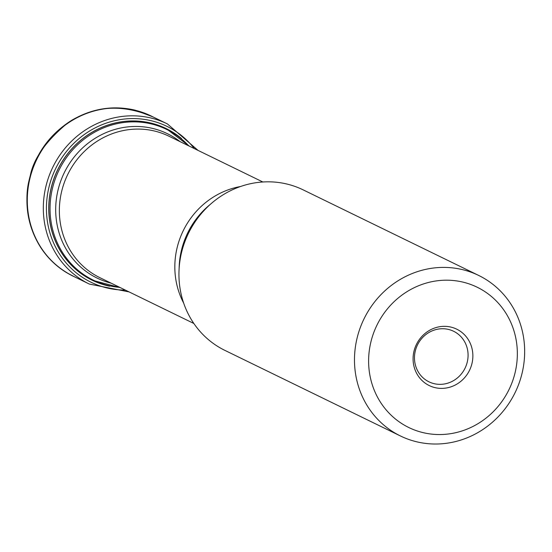 <?xml version="1.0" encoding="UTF-8"?>
<svg xmlns="http://www.w3.org/2000/svg" width="552" height="552" viewBox="0 0 552 552"><rect width="100%" height="100%" fill="white"/><g stroke="black" fill="none" stroke-linecap="round" stroke-linejoin="round"><path stroke-width="0.83" d="M448.155 329.351A28.124 26.475 116 0 0 416.277 347.76A28.124 26.475 116 0 0 428.952 381.818A28.124 26.475 116 0 0 467.178 362.395A28.124 26.475 116 0 0 453.599 331.262A28.124 26.475 116 0 0 448.155 329.351M471.87 363.899A31.367 29.532 -64 0 1 421.887 380.369A31.367 29.532 -64 0 1 435.176 327.833A31.367 29.532 -64 0 1 471.87 363.899M514.857 373.621A78.039 73.471 116 0 0 423.577 283.9A78.039 73.471 116 0 0 390.505 414.587A78.039 73.471 116 0 0 514.857 373.621M521.812 374.297A89.293 84.063 116 0 0 478.694 275.448A89.293 84.063 116 0 0 364.009 318.87A89.293 84.063 116 0 0 400.441 435.97A89.293 84.063 116 0 0 521.812 374.297M478.694 275.448L303.158 189.867A89.293 84.063 116 0 0 188.467 233.296A89.293 84.063 116 0 0 224.899 350.389L400.441 435.97M75.327 277.221L74.989 277.07C26.254 253.803 22.363 200.397 29.946 177.468C32.74 159.963 44.898 142.147 66.419 124.014C92.391 105.632 121.267 103.272 153.056 116.934L153.387 117.107M129.085 291.911L89.362 284.08L75.244 277.18A89.1 83.883 -64 0 1 75.162 277.138A89.1 83.883 -64 0 1 30.139 177.558A89.1 83.883 -64 0 1 153.221 117.024A89.1 83.883 -64 0 1 153.29 117.058L167.435 123.938L198.071 150.406M89.362 284.08A89.079 83.863 -64 0 1 46.168 185.368A89.079 83.863 -64 0 1 167.435 123.938M194.297 148.571A86.698 81.627 116 0 0 112.601 121.198A86.698 81.627 116 0 0 49.19 186.272A86.698 81.627 116 0 0 125.311 290.069M109.62 286.191A84.366 79.426 -64 0 1 51.446 186.811A84.366 79.426 -64 0 1 181.573 138.6M164.151 127.615L166.159 128.595A84.332 79.398 116 0 0 57.829 169.609A84.332 79.398 116 0 0 92.246 280.209L120.446 287.695M210.319 204.357A80.419 75.714 116 0 0 179.131 268.327M240.499 186.521A78.708 74.106 116 0 0 183.671 303.096M262.842 181.987L168.857 136.171A78.708 74.106 116 0 0 67.758 174.446A78.708 74.106 116 0 0 99.877 277.67L193.862 323.486M180.118 141.657A80.288 75.589 116 0 0 64.26 172.741A80.288 75.589 116 0 0 111.131 283.155M188.77 145.873A83.807 78.901 116 0 0 58.995 170.175A83.807 78.901 116 0 0 119.791 287.378M74.989 277.07L66.771 272.75C55.98 266.209 47.134 257.542 40.241 246.751C28.704 228.059 24.661 207.469 28.111 184.996C33.327 157.016 47.81 135.481 71.553 120.391C91.832 108.482 113.043 105.073 135.199 110.179L153.056 116.934M90.238 279.229L92.246 280.209M189.433 146.197L166.159 128.595"/></g></svg>
